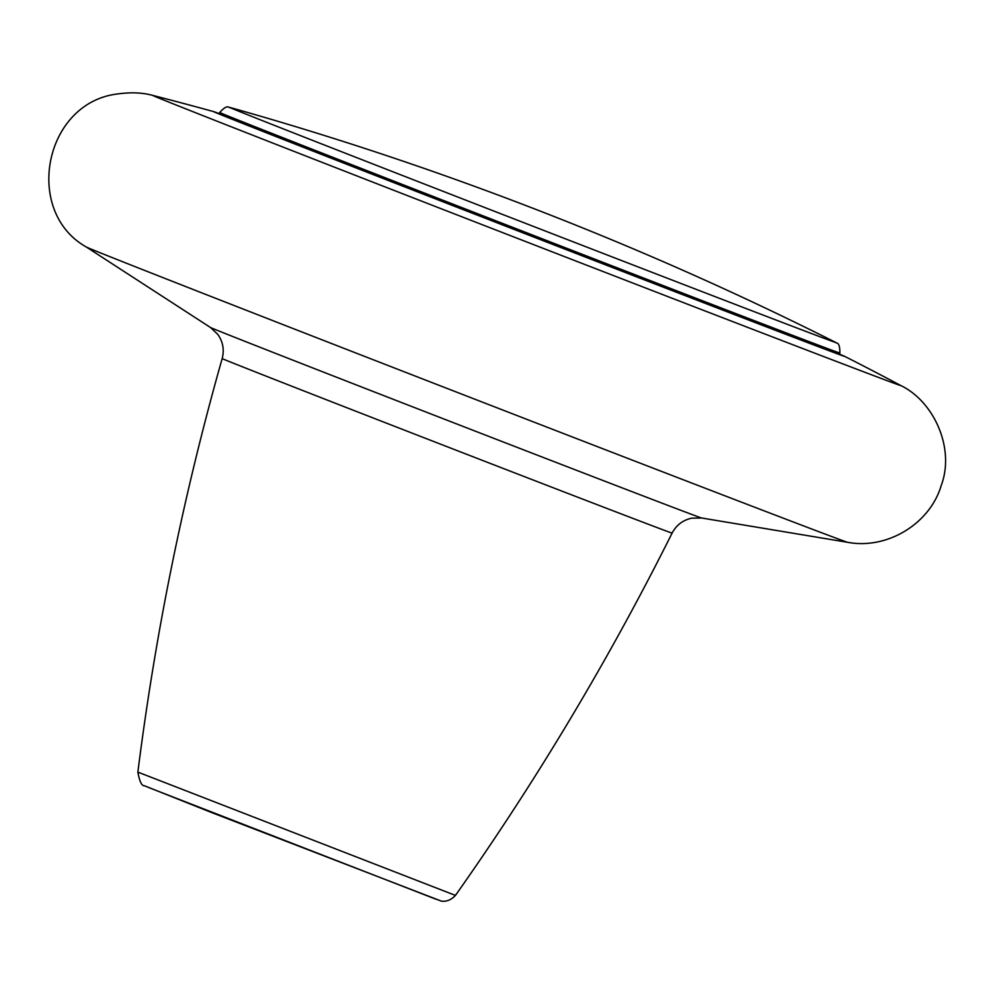 <?xml version="1.0" encoding="UTF-8"?>
<svg xmlns="http://www.w3.org/2000/svg" width="995" height="995" viewBox="0 0 995 995"><rect width="100%" height="100%" fill="white"/><g stroke="black" fill="none" stroke-linecap="round" stroke-linejoin="round"><path stroke-width="1.49" d="M839.282 354.519L839.867 353.026A332.579 1.144 -158.8 0 1 833.661 350.862A332.579 1.144 -158.8 0 1 498.582 221.873A332.579 1.144 -158.8 0 1 219.721 112.485L219.136 113.977M829.755 340.389A324.992 1.119 -158.8 0 1 496.915 212.246A324.992 1.119 -158.8 0 1 230.019 107.485A3390.537 3390.537 0 0 1 835.638 342.392A324.992 1.119 -158.8 0 1 829.755 340.389M149.611 787.903L436.121 899.269M452.339 894.207L455.523 895.313C536.84 780.03 609.039 659.287 672.11 533.096A241.3 0.833 21.2 0 1 667.62 531.529A241.3 0.833 21.2 0 1 424.542 437.949A241.3 0.833 21.2 0 1 222.171 358.573C183.652 494.291 155.556 632.136 137.87 772.108L452.339 894.207M701.662 518.009A263.439 0.908 21.2 0 1 696.798 516.305A263.439 0.908 21.2 0 1 433.41 414.915A263.439 0.908 21.2 0 1 210.517 327.517L86.329 247.021A408.348 1.405 21.2 0 0 431.83 382.515A408.348 1.405 21.2 0 0 840.091 539.663A408.348 1.405 21.2 0 0 847.64 542.312L701.662 518.009L691.625 518.184C682.831 520.149 676.326 525.111 672.11 533.096M839.432 354.133A338.449 1.169 -158.8 0 1 844.655 356.347A338.449 1.169 -158.8 0 1 838.524 354.257A338.449 1.169 -158.8 0 1 492.152 220.902A338.449 1.169 -158.8 0 1 213.937 111.701A3382.142 3382.142 0 0 0 152.894 95.433A401.209 1.381 21.2 0 0 483.769 225.293A401.209 1.381 21.2 0 0 893.373 382.988A401.209 1.381 21.2 0 0 900.711 385.488C933.895 401.395 955.2 448.297 941.245 485.423C930.188 523.407 887.565 549.825 847.64 542.312M219.721 112.485C228.141 103.107 228.974 108.53 230.019 107.485M839.867 353.026C839.967 340.427 835.7 343.86 835.638 342.392M455.523 895.313C447.34 904.256 438.894 900.388 440.275 900.699L212.756 812.99L144.412 785.764C141.7 785.963 139.524 781.411 137.87 772.108M214.422 111.975L459.628 208.241L844.108 356.222M220.268 113.94L213.937 111.701M210.517 327.517L217.818 334.407C222.992 341.782 224.447 349.842 222.171 358.573M86.329 247.021C22.736 211.363 44.327 101.527 118.753 93.816C131.39 92.112 142.77 92.647 152.894 95.433M900.711 385.488A3382.142 3382.142 0 0 0 844.655 356.347L839.432 354.12"/></g></svg>
